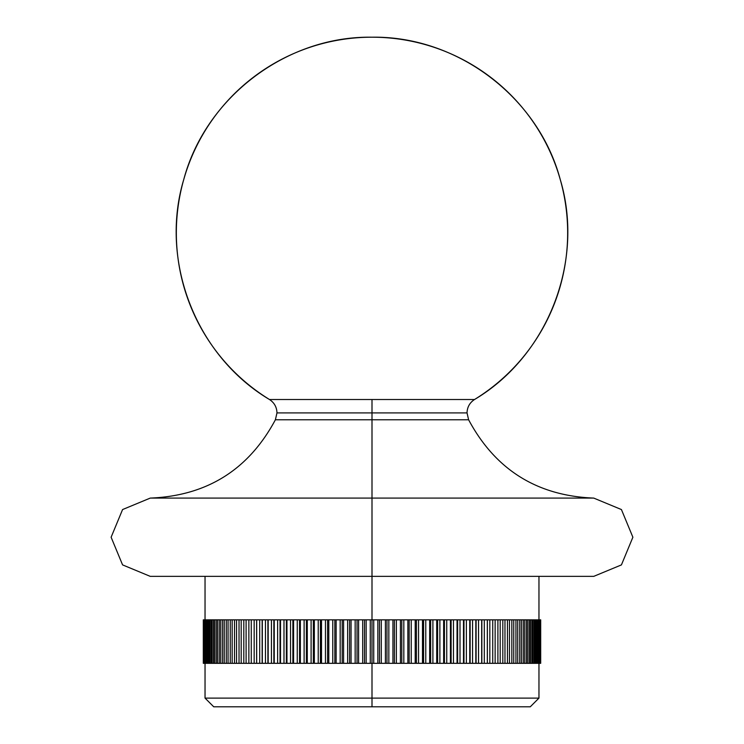 <?xml version="1.0" encoding="UTF-8"?>
<svg xmlns="http://www.w3.org/2000/svg" width="744" height="744" viewBox="0 0 744 744"><rect width="100%" height="100%" fill="white"/><g stroke="black" fill="none" stroke-linecap="round" stroke-linejoin="round"><path stroke-width="1.12" d="M567.57 576.358L372 576.358L372 419.774L468.608 419.774L372 419.774L468.608 419.774L372 419.774L372 412.911L467.027 412.911L276.973 412.911L372 412.911L372 419.774L275.392 419.774L372 419.774L275.392 419.774L372 419.774L372 498.089L150.251 498.089L593.749 498.089L372 498.089L372 619.836L373.73 619.836L373.73 663.322L372 663.322L372 706.8L530.267 706.8L213.733 706.8L372 706.8L372 698.105L538.963 698.105L372 698.105L372 663.322L203.307 663.322L203.307 619.836L203.307 663.322L203.307 619.836L203.549 663.322L203.828 619.836L204.135 663.322L204.6 619.836L205.065 663.322L205.707 663.322L205.707 619.836L205.065 619.836L206.321 619.836L206.321 663.322L207.148 663.322L207.148 619.836L206.321 619.836L207.92 619.836L207.92 663.322L208.925 663.322L208.925 619.836L207.92 619.836L209.845 619.836L209.845 663.322L211.026 663.322L211.026 619.836L209.845 619.836L212.096 619.836L212.096 663.322L213.454 663.322L213.454 619.836L212.096 619.836L214.672 619.836L214.672 663.322L216.197 663.322L216.197 619.836L214.672 619.836L217.564 619.836L217.564 663.322L219.257 663.322L219.257 619.836L217.564 619.836L220.763 619.836L220.763 663.322L222.623 663.322L222.623 619.836L220.763 619.836L224.27 619.836L224.27 663.322L226.297 663.322L226.297 619.836L224.27 619.836L228.073 619.836L228.073 663.322L230.259 663.322L230.259 619.836L228.073 619.836L232.165 619.836L232.165 663.322L234.509 663.322L234.509 619.836L232.165 619.836L236.536 619.836L236.536 663.322L239.029 663.322L239.029 619.836L236.536 619.836L241.186 619.836L241.186 663.322L243.818 663.322L243.818 619.836L241.186 619.836L246.097 619.836L246.097 663.322L248.868 663.322L248.868 619.836L246.097 619.836L251.267 619.836L251.267 663.322L254.169 663.322L254.169 619.836L251.267 619.836L256.671 619.836L256.671 663.322L259.702 663.322L259.702 619.836L256.671 619.836L262.316 619.836L262.316 663.322L265.469 663.322L265.469 619.836L262.316 619.836L268.175 619.836L268.175 663.322L271.439 663.322L271.439 619.836L268.175 619.836L274.248 619.836L274.248 663.322L277.624 663.322L277.624 619.836L274.248 619.836L280.507 619.836L280.507 663.322L283.994 663.322L283.994 619.836L280.507 619.836L286.961 619.836L286.961 663.322L290.541 663.322L290.541 619.836L286.961 619.836L293.582 619.836L293.582 663.322L297.247 663.322L297.247 619.836L293.582 619.836L300.362 619.836L300.362 663.322L304.11 663.322L304.11 619.836L300.362 619.836L307.291 619.836L307.291 663.322L311.104 663.322L311.104 619.836L307.291 619.836L314.34 619.836L314.34 663.322L318.227 663.322L318.227 619.836L314.34 619.836L321.52 619.836L321.52 663.322L325.454 663.322L325.454 619.836L321.52 619.836L328.792 619.836L328.792 663.322L332.773 663.322L332.773 619.836L328.792 619.836L336.149 619.836L336.149 663.322L340.175 663.322L340.175 619.836L336.149 619.836L343.579 619.836L343.579 663.322L347.643 663.322L347.643 619.836L343.579 619.836L351.066 619.836L351.066 663.322L355.158 663.322L355.158 619.836L351.066 619.836L358.599 619.836L358.599 663.322L362.7 663.322L362.7 619.836L358.599 619.836L366.16 619.836L366.16 663.322L370.27 663.322L370.27 619.836L366.16 619.836L372 619.836L372 576.358L593.749 576.358L167.13 576.358M474.514 399.519C547.882 355.995 584.812 261.293 560.269 179.592C538.368 97.148 457.3 35.833 372 37.2L372 37.2C286.7 35.833 205.632 97.148 183.731 179.592C159.188 261.293 196.118 355.995 269.486 399.519L474.514 399.519A195.663 195.663 0 0 0 372 37.2A195.663 195.663 0 0 0 269.486 399.519L372 399.519L372 412.911L276.973 412.911L372 412.911L372 399.519L474.514 399.519C469.706 402.69 467.213 407.154 467.027 412.911L468.608 419.774C495.392 469.743 537.103 495.848 593.749 498.089L621.426 509.556L632.884 537.224L621.426 564.901L593.749 576.358M540.693 663.322L373.73 663.322L377.84 663.322L377.84 619.836L373.73 619.836L381.3 619.836L381.3 663.322L385.401 663.322L385.401 619.836L381.3 619.836L388.842 619.836L388.842 663.322L392.934 663.322L392.934 619.836L388.842 619.836L396.357 619.836L396.357 663.322L400.421 663.322L400.421 619.836L396.357 619.836L403.825 619.836L403.825 663.322L407.852 663.322L407.852 619.836L403.825 619.836L411.227 619.836L411.227 663.322L415.208 663.322L415.208 619.836L411.227 619.836L418.547 619.836L418.547 663.322L422.48 663.322L422.48 619.836L418.547 619.836L425.773 619.836L425.773 663.322L429.66 663.322L429.66 619.836L425.773 619.836L432.896 619.836L432.896 663.322L436.709 663.322L436.709 619.836L432.896 619.836L439.89 619.836L439.89 663.322L443.638 663.322L443.638 619.836L439.89 619.836L446.753 619.836L446.753 663.322L450.418 663.322L450.418 619.836L446.753 619.836L453.459 619.836L453.459 663.322L457.039 663.322L457.039 619.836L453.459 619.836L460.006 619.836L460.006 663.322L463.493 663.322L463.493 619.836L460.006 619.836L466.376 619.836L466.376 663.322L469.752 663.322L469.752 619.836L466.376 619.836L472.561 619.836L472.561 663.322L475.825 663.322L475.825 619.836L472.561 619.836L478.531 619.836L478.531 663.322L481.684 663.322L481.684 619.836L478.531 619.836L484.298 619.836L484.298 663.322L487.329 663.322L487.329 619.836L484.298 619.836L489.831 619.836L489.831 663.322L492.733 663.322L492.733 619.836L489.831 619.836L495.132 619.836L495.132 663.322L497.903 663.322L497.903 619.836L495.132 619.836L500.182 619.836L500.182 663.322L502.814 663.322L502.814 619.836L500.182 619.836L504.971 619.836L504.971 663.322L507.464 663.322L507.464 619.836L504.971 619.836L509.491 619.836L509.491 663.322L511.835 663.322L511.835 619.836L509.491 619.836L513.741 619.836L513.741 663.322L515.927 663.322L515.927 619.836L513.741 619.836L517.703 619.836L517.703 663.322L519.731 663.322L519.731 619.836L517.703 619.836L521.377 619.836L521.377 663.322L523.237 663.322L523.237 619.836L521.377 619.836L524.743 619.836L524.743 663.322L526.436 663.322L526.436 619.836L524.743 619.836L527.803 619.836L527.803 663.322L529.328 663.322L529.328 619.836L527.803 619.836L530.546 619.836L530.546 663.322L531.904 663.322L531.904 619.836L530.546 619.836L532.974 619.836L532.974 663.322L534.155 663.322L534.155 619.836L532.974 619.836L535.076 619.836L535.076 663.322L536.08 663.322L536.08 619.836L535.076 619.836L536.852 619.836L536.852 663.322L537.679 663.322L537.679 619.836L536.852 619.836L538.293 619.836L538.293 663.322L538.935 663.322L538.935 619.836L538.293 619.836L539.4 619.836L539.4 663.322L539.4 619.836L540.172 619.836L540.172 663.322L540.172 619.836L540.6 663.322L540.693 619.836L540.693 663.322M372 498.089L593.749 498.089L372 498.089M372 576.358L150.251 576.358L372 576.358M372 412.911L467.027 412.911L372 412.911M205.037 663.322L205.037 698.105L372 698.105L205.037 698.105L213.733 706.8M373.73 663.322L372 663.322L372 619.836L373.73 619.836L373.73 663.322M370.27 619.836L372 619.836L372 663.322L370.27 663.322L370.27 619.836M355.158 619.836L357.036 619.836L357.036 663.322L355.158 663.322L355.158 619.836M358.599 663.322L357.036 663.322L357.036 619.836L358.599 619.836L358.599 663.322M340.175 619.836L342.184 619.836L342.184 663.322L340.175 663.322L340.175 619.836M343.579 663.322L342.184 663.322L342.184 619.836L343.579 619.836L343.579 663.322M325.454 619.836L327.583 619.836L327.583 663.322L325.454 663.322L325.454 619.836M328.792 663.322L327.583 663.322L327.583 619.836L328.792 619.836L328.792 663.322M311.104 619.836L313.336 619.836L313.336 663.322L311.104 663.322L311.104 619.836M314.34 663.322L313.336 663.322L313.336 619.836L314.34 619.836L314.34 663.322M297.247 619.836L299.553 619.836L299.553 663.322L297.247 663.322L297.247 619.836M300.362 663.322L299.553 663.322L299.553 619.836L300.362 619.836L300.362 663.322M283.994 619.836L286.366 619.836L286.366 663.322L283.994 663.322L283.994 619.836M286.961 663.322L286.366 663.322L286.366 619.836L286.961 619.836L286.961 663.322M271.439 619.836L273.857 619.836L273.857 663.322L271.439 663.322L271.439 619.836M274.248 663.322L273.857 619.836L274.248 663.322M259.702 619.836L262.148 619.836L262.148 663.322L259.702 663.322L259.702 619.836M262.316 663.322L262.148 619.836L262.316 663.322M248.868 619.836L251.267 619.836L251.267 663.322L248.868 663.322L248.868 619.836M239.029 619.836L241.186 619.836L241.186 663.322L239.029 663.322L239.029 619.836M230.259 619.836L232.165 619.836L232.165 663.322L230.259 663.322L230.259 619.836M222.623 619.836L224.27 619.836L224.27 663.322L222.623 663.322L222.623 619.836M216.197 619.836L217.564 619.836L217.564 663.322L216.197 663.322L216.197 619.836M211.026 619.836L212.096 619.836L212.096 663.322L211.026 663.322L211.026 619.836M207.148 619.836L207.92 619.836L207.92 663.322L207.148 663.322L207.148 619.836M204.6 619.836L205.065 663.322L204.6 619.836M203.4 619.836L203.549 663.322L203.4 619.836M540.451 663.322L540.6 619.836L540.451 663.322M538.935 663.322L539.4 619.836L538.935 663.322M536.08 663.322L536.08 619.836L536.852 619.836L536.852 663.322L536.08 663.322M531.904 663.322L531.904 619.836L532.974 619.836L532.974 663.322L531.904 663.322M526.436 663.322L526.436 619.836L527.803 619.836L527.803 663.322L526.436 663.322M519.731 663.322L519.731 619.836L521.377 619.836L521.377 663.322L519.731 663.322M511.835 663.322L511.835 619.836L513.741 619.836L513.741 663.322L511.835 663.322M502.814 663.322L502.814 619.836L504.971 619.836L504.971 663.322L502.814 663.322M492.733 663.322L492.733 619.836L495.132 619.836L495.132 663.322L492.733 663.322M481.684 619.836L481.852 663.322L481.684 619.836M484.298 663.322L481.852 663.322L481.852 619.836L484.298 619.836L484.298 663.322M469.752 619.836L470.143 663.322L469.752 619.836M472.561 663.322L470.143 663.322L470.143 619.836L472.561 619.836L472.561 663.322M457.039 619.836L457.634 619.836L457.634 663.322L457.039 663.322L457.039 619.836M460.006 663.322L457.634 663.322L457.634 619.836L460.006 619.836L460.006 663.322M443.638 619.836L444.447 619.836L444.447 663.322L443.638 663.322L443.638 619.836M446.753 663.322L444.447 663.322L444.447 619.836L446.753 619.836L446.753 663.322M429.66 619.836L430.664 619.836L430.664 663.322L429.66 663.322L429.66 619.836M432.896 663.322L430.664 663.322L430.664 619.836L432.896 619.836L432.896 663.322M415.208 619.836L416.417 619.836L416.417 663.322L415.208 663.322L415.208 619.836M418.547 663.322L416.417 663.322L416.417 619.836L418.547 619.836L418.547 663.322M400.421 619.836L401.816 619.836L401.816 663.322L400.421 663.322L400.421 619.836M403.825 663.322L401.816 663.322L401.816 619.836L403.825 619.836L403.825 663.322M388.842 663.322L386.964 663.322L386.964 619.836L388.842 619.836L388.842 663.322M385.401 619.836L386.964 619.836L386.964 663.322L385.401 663.322L385.401 619.836M377.84 619.836L379.487 619.836L379.487 663.322L377.84 663.322L377.84 619.836M381.3 663.322L379.487 663.322L379.487 619.836L381.3 619.836L381.3 663.322M396.357 663.322L394.413 663.322L394.413 619.836L396.357 619.836L396.357 663.322M392.934 619.836L394.413 619.836L394.413 663.322L392.934 663.322L392.934 619.836M411.227 663.322L409.154 663.322L409.154 619.836L411.227 619.836L411.227 663.322M407.852 619.836L409.154 619.836L409.154 663.322L407.852 663.322L407.852 619.836M425.773 663.322L423.596 663.322L423.596 619.836L425.773 619.836L425.773 663.322M422.48 619.836L423.596 619.836L423.596 663.322L422.48 663.322L422.48 619.836M439.89 663.322L437.621 663.322L437.621 619.836L439.89 619.836L439.89 663.322M436.709 619.836L437.621 619.836L437.621 663.322L436.709 663.322L436.709 619.836M453.459 663.322L451.115 663.322L451.115 619.836L453.459 619.836L453.459 663.322M450.418 619.836L451.115 619.836L451.115 663.322L450.418 663.322L450.418 619.836M466.376 663.322L463.977 663.322L463.977 619.836L466.376 619.836L466.376 663.322M463.493 619.836L463.977 619.836L463.977 663.322L463.493 663.322L463.493 619.836M478.531 663.322L476.104 663.322L476.104 619.836L478.531 619.836L478.531 663.322M475.825 619.836L476.104 663.322L475.825 619.836M489.831 663.322L487.385 663.322L487.385 619.836L489.831 619.836L489.831 663.322M487.329 619.836L487.385 663.322L487.329 619.836M500.182 663.322L497.903 663.322L497.903 619.836L500.182 619.836L500.182 663.322M509.491 663.322L507.464 663.322L507.464 619.836L509.491 619.836L509.491 663.322M517.703 663.322L515.927 663.322L515.927 619.836L517.703 619.836L517.703 663.322M524.743 663.322L523.237 663.322L523.237 619.836L524.743 619.836L524.743 663.322M530.546 663.322L529.328 663.322L529.328 619.836L530.546 619.836L530.546 663.322M535.076 663.322L534.155 663.322L534.155 619.836L535.076 619.836L535.076 663.322M538.293 663.322L537.679 663.322L537.679 619.836L538.293 619.836L538.293 663.322M540.172 663.322L539.865 619.836L540.172 663.322M204.135 619.836L203.828 663.322L204.135 619.836M206.321 619.836L206.321 663.322L205.707 663.322L205.707 619.836L206.321 619.836M209.845 619.836L209.845 663.322L208.925 663.322L208.925 619.836L209.845 619.836M214.672 619.836L214.672 663.322L213.454 663.322L213.454 619.836L214.672 619.836M220.763 619.836L220.763 663.322L219.257 663.322L219.257 619.836L220.763 619.836M228.073 619.836L228.073 663.322L226.297 663.322L226.297 619.836L228.073 619.836M236.536 619.836L236.536 663.322L234.509 663.322L234.509 619.836L236.536 619.836M246.097 619.836L246.097 663.322L243.818 663.322L243.818 619.836L246.097 619.836M256.671 663.322L256.615 619.836L256.671 663.322M254.169 619.836L256.615 619.836L256.615 663.322L254.169 663.322L254.169 619.836M268.175 663.322L267.896 619.836L268.175 663.322M265.469 619.836L267.896 619.836L267.896 663.322L265.469 663.322L265.469 619.836M280.507 663.322L280.023 663.322L280.023 619.836L280.507 619.836L280.507 663.322M277.624 619.836L280.023 619.836L280.023 663.322L277.624 663.322L277.624 619.836M293.582 663.322L292.885 663.322L292.885 619.836L293.582 619.836L293.582 663.322M290.541 619.836L292.885 619.836L292.885 663.322L290.541 663.322L290.541 619.836M307.291 663.322L306.379 663.322L306.379 619.836L307.291 619.836L307.291 663.322M304.11 619.836L306.379 619.836L306.379 663.322L304.11 663.322L304.11 619.836M321.52 663.322L320.404 663.322L320.404 619.836L321.52 619.836L321.52 663.322M318.227 619.836L320.404 619.836L320.404 663.322L318.227 663.322L318.227 619.836M336.149 663.322L334.847 663.322L334.847 619.836L336.149 619.836L336.149 663.322M332.773 619.836L334.847 619.836L334.847 663.322L332.773 663.322L332.773 619.836M351.066 663.322L349.587 663.322L349.587 619.836L351.066 619.836L351.066 663.322M347.643 619.836L349.587 619.836L349.587 663.322L347.643 663.322L347.643 619.836M366.16 663.322L364.514 663.322L364.514 619.836L366.16 619.836L366.16 663.322M362.7 619.836L364.514 619.836L364.514 663.322L362.7 663.322L362.7 619.836M150.251 576.358L122.574 564.891L111.116 537.224L122.574 509.556L150.251 498.089C206.897 495.848 248.608 469.743 275.392 419.774L276.973 412.911C276.787 407.154 274.294 402.69 269.486 399.519M538.963 663.322L538.963 698.105L530.267 706.8M538.963 619.836L538.963 576.358M205.037 576.358L205.037 619.836"/></g></svg>
